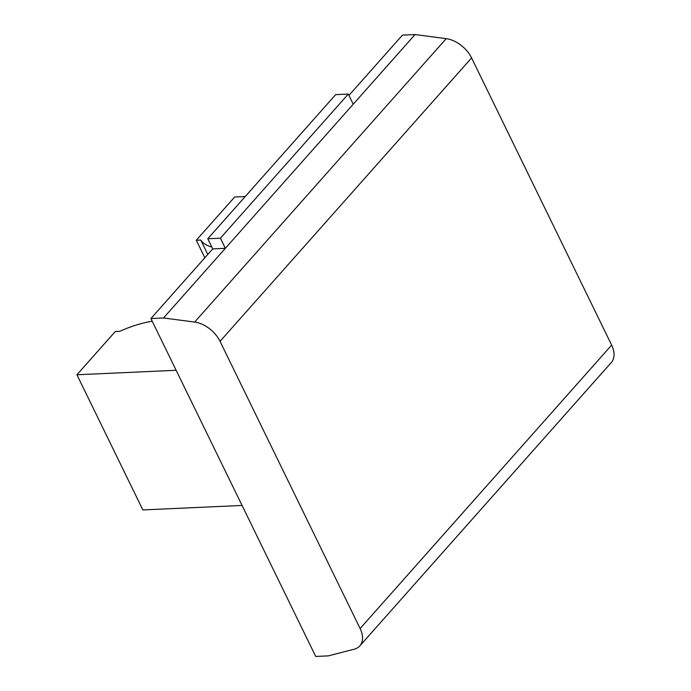<?xml version="1.0" encoding="UTF-8"?>
<svg xmlns="http://www.w3.org/2000/svg" width="691" height="691" viewBox="0 0 691 691"><rect width="100%" height="100%" fill="white"/><g stroke="black" fill="none" stroke-linecap="round" stroke-linejoin="round"><path stroke-width="1.04" d="M207.792 254.443L200.77 240.053A66.371 28.046 -26 0 0 211.8 247.007M348.938 95.401L402.438 35.12L415.049 34.55L225.335 248.319L220.394 238.188L207.775 238.749L212.724 248.89L225.335 248.319L163.517 317.981L194.663 322.075L446.196 38.653L415.049 34.55M163.517 317.981L150.906 318.542L315.709 656.45L328.329 655.88L354.215 649.203A24.893 15.755 -138.4 0 0 359.804 645.912A24.893 15.755 -138.4 0 0 360.115 628.534L220.04 341.337A24.893 15.755 -138.4 0 0 194.663 322.075M446.196 38.653A24.893 15.755 41.6 0 1 471.573 57.914L220.04 341.337M360.115 628.534L611.647 345.111L471.573 57.914M611.647 345.111A24.893 15.755 41.6 0 1 611.336 362.481L359.804 645.912M150.906 318.542L212.724 248.89M353.231 104.203L348.29 94.071L335.671 94.641L207.775 238.749M176.136 370.281L76.926 374.764L115.293 331.525L119.768 331.326A66.371 28.046 154 0 1 152.21 321.22M242.057 505.449L142.847 509.923L76.926 374.764M204.838 257.769L196.296 240.252L200.77 240.053M245.236 196.538L234.664 197.021L196.296 240.252M348.29 94.071L220.394 238.188"/></g></svg>
